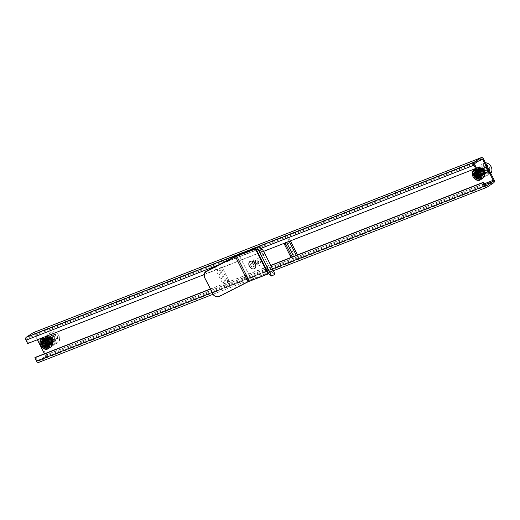 <?xml version="1.0" encoding="UTF-8"?>
<svg xmlns="http://www.w3.org/2000/svg" width="520" height="520" viewBox="0 0 520 520"><rect width="100%" height="100%" fill="white"/><g stroke="black" fill="none" stroke-linecap="round" stroke-linejoin="round"><path stroke-width="0.39" stroke-dasharray="2.6 1.95" d="M253.812 264.466A2.119 1.567 -123.3 0 0 251.18 263.269A2.119 1.567 -123.3 0 0 250.868 265.616A2.119 1.567 -123.3 0 0 253.5 266.806A2.119 1.567 -123.3 0 0 253.812 264.466M255.925 263.075A2.119 1.567 -123.3 0 0 253.292 261.885A2.119 1.567 -123.3 0 0 252.98 264.225A2.119 1.567 -123.3 0 0 255.619 265.421A2.119 1.567 -123.3 0 0 255.925 263.075M219.537 296.348L219.18 296.094L247.767 281.508A5.642 0.592 153.3 0 1 251.478 279.812L270.036 272.558A5.642 0.592 153.3 0 1 271.889 272.084L274.95 274.3L271.603 276.01M219.18 296.094A4.706 4.674 -54.1 0 1 214.318 295.724M257.511 262.034A2.119 1.567 -123.3 0 0 254.872 260.839A2.119 1.567 -123.3 0 0 254.566 263.185A2.119 1.567 -123.3 0 0 257.199 264.375A2.119 1.567 -123.3 0 0 257.511 262.034M258.57 261.339A2.119 1.567 -123.3 0 0 255.931 260.143A2.119 1.567 -123.3 0 0 255.619 262.49A2.119 1.567 -123.3 0 0 258.258 263.679A2.119 1.567 -123.3 0 0 258.57 261.339M289.231 241.352L288.301 239.499A1.879 1.391 -123.3 0 0 286.15 238.342L215.417 265.98A1.879 1.391 -123.3 0 0 215.222 266.078A1.879 1.391 -123.3 0 0 214.948 268.164L216.002 267.469L224.828 285.019L223.775 285.714A1.879 1.391 -123.3 0 0 225.927 286.871L296.66 259.233A1.879 1.391 -123.3 0 0 296.855 259.136A1.879 1.391 -123.3 0 0 297.128 257.049L296.289 255.379M214.948 268.164L223.775 285.714M286.15 238.342L215.417 265.98M297.128 257.049L298.188 256.353L297.459 254.924M290.407 240.89L289.361 238.803L288.301 239.499M225.927 286.871L296.66 259.233M228.391 279.63L222.924 268.762A1.879 1.391 -123.3 0 0 220.584 267.703A1.879 1.391 -123.3 0 0 220.305 269.789L225.771 280.651A1.879 1.391 -123.3 0 0 228.111 281.71A1.879 1.391 -123.3 0 0 228.391 279.63L227.331 280.325L221.871 269.458A1.879 1.391 -123.3 0 0 219.525 268.398A1.879 1.391 -123.3 0 0 219.252 270.485L224.712 281.346A1.879 1.391 -123.3 0 0 227.058 282.406A1.879 1.391 -123.3 0 0 227.331 280.325M292.968 256.295A1.879 1.391 -123.3 0 0 293.605 256.12A1.879 1.391 -123.3 0 0 293.885 254.04L288.418 243.172A1.879 1.391 -123.3 0 0 286.078 242.112A1.879 1.391 -123.3 0 0 285.617 242.762M298.188 256.353A1.879 1.391 56.7 0 1 297.908 258.44A1.879 1.391 56.7 0 1 297.713 258.538M226.98 286.175A1.879 1.391 56.7 0 1 224.828 285.019M216.002 267.469A1.879 1.391 56.7 0 1 216.281 265.382A1.879 1.391 56.7 0 1 216.476 265.284M287.209 237.647A1.879 1.391 56.7 0 1 289.361 238.803M285.889 242.658A1.879 1.391 -123.3 0 0 285.019 242.808A1.879 1.391 -123.3 0 0 284.713 243.113M251.056 265.596A1.879 1.391 56.7 0 1 251.303 263.471A1.879 1.391 56.7 0 1 253.624 264.485A1.879 1.391 56.7 0 1 253.377 266.611A1.879 1.391 56.7 0 1 251.056 265.596M255.808 262.47A1.879 1.391 56.7 0 1 256.061 260.338A1.879 1.391 56.7 0 1 258.382 261.352A1.879 1.391 56.7 0 1 258.128 263.484A1.879 1.391 56.7 0 1 255.808 262.47M259.987 260.656A4.231 3.133 56.7 0 1 259.064 265.642A4.231 3.133 56.7 0 1 254.202 263.166A4.231 3.133 56.7 0 1 254.794 258.362A4.231 3.133 56.7 0 1 259.441 259.812A4.231 3.133 56.7 0 1 259.954 260.592A4.231 3.133 56.7 0 1 259.987 260.656M50.343 346.008A4.927 3.647 56.7 0 1 50.206 346.06A4.927 3.647 56.7 0 1 45.097 343.642A4.927 3.647 56.7 0 1 44.895 337.987A4.927 3.647 56.7 0 1 45.435 337.519A4.927 3.647 56.7 0 1 45.942 337.259A4.927 3.647 56.7 0 1 51.389 339.957A4.927 3.647 56.7 0 1 50.85 345.748A4.927 3.647 56.7 0 1 50.343 346.008M46.215 337.084A4.927 3.647 -123.3 0 0 45.708 337.344A4.927 3.647 -123.3 0 0 45.169 343.135A4.927 3.647 -123.3 0 0 50.616 345.832A4.927 3.647 -123.3 0 0 51.123 345.572A4.927 3.647 -123.3 0 0 51.662 339.781A4.927 3.647 -123.3 0 0 46.215 337.084M49.985 346.132A4.823 3.575 56.7 0 1 49.855 346.177A4.823 3.575 56.7 0 1 44.843 343.804A4.823 3.575 56.7 0 1 44.648 338.267A4.823 3.575 56.7 0 1 45.675 337.551A4.823 3.575 56.7 0 1 51.188 340.529A4.823 3.575 56.7 0 1 49.985 346.132M50.095 344.799A3.764 2.782 -123.3 0 0 51.032 340.431A3.764 2.782 -123.3 0 0 46.735 338.117A3.764 2.782 -123.3 0 0 45.793 342.478A3.764 2.782 -123.3 0 0 50.095 344.799M49.452 344.468A3.127 2.314 -123.3 0 0 49.777 344.305A3.127 2.314 -123.3 0 0 50.115 340.626A3.127 2.314 -123.3 0 0 46.657 338.916A3.127 2.314 -123.3 0 0 46.339 339.079A3.127 2.314 -123.3 0 0 45.994 342.758A3.127 2.314 -123.3 0 0 49.452 344.468M46.111 346.671A3.127 2.314 -123.3 0 0 46.43 346.502A3.127 2.314 -123.3 0 0 46.774 342.829A3.127 2.314 -123.3 0 0 43.316 341.113A3.127 2.314 -123.3 0 0 42.998 341.282A3.127 2.314 -123.3 0 0 42.653 344.955A3.127 2.314 -123.3 0 0 46.111 346.671M49.842 347.386A5.804 4.296 56.7 0 1 43.42 344.201A5.804 4.296 56.7 0 1 44.057 337.376A5.804 4.296 56.7 0 1 44.648 337.064A5.804 4.296 56.7 0 1 51.077 340.249A5.804 4.296 56.7 0 1 50.44 347.074A5.804 4.296 56.7 0 1 49.842 347.386M51.272 346.509A5.804 4.296 56.7 0 1 51.025 346.691A5.804 4.296 56.7 0 1 50.427 347.003A5.804 4.296 56.7 0 1 43.998 343.818A5.804 4.296 56.7 0 1 44.636 336.993A5.804 4.296 56.7 0 1 44.902 336.837M50.518 347.197A5.948 4.407 56.7 0 1 49.907 347.51A5.948 4.407 56.7 0 1 43.323 344.253A5.948 4.407 56.7 0 1 43.979 337.259M482.606 177.112A4.927 3.647 56.7 0 1 482.469 177.164A4.927 3.647 56.7 0 1 477.36 174.739A4.927 3.647 56.7 0 1 477.159 169.091A4.927 3.647 56.7 0 1 477.698 168.623A4.927 3.647 56.7 0 1 478.205 168.363A4.927 3.647 56.7 0 1 483.652 171.061A4.927 3.647 56.7 0 1 483.113 176.852A4.927 3.647 56.7 0 1 482.606 177.112M478.478 168.188A4.927 3.647 -123.3 0 0 477.971 168.447A4.927 3.647 -123.3 0 0 477.432 174.239A4.927 3.647 -123.3 0 0 482.879 176.936A4.927 3.647 -123.3 0 0 483.385 176.67A4.927 3.647 -123.3 0 0 483.925 170.885A4.927 3.647 -123.3 0 0 478.478 168.188M482.248 177.229A4.823 3.575 56.7 0 1 482.118 177.281A4.823 3.575 56.7 0 1 477.113 174.909A4.823 3.575 56.7 0 1 476.912 169.37A4.823 3.575 56.7 0 1 477.938 168.656A4.823 3.575 56.7 0 1 483.457 171.633A4.823 3.575 56.7 0 1 482.248 177.229M482.359 175.903A3.764 2.782 -123.3 0 0 483.301 171.535A3.764 2.782 -123.3 0 0 478.998 169.214A3.764 2.782 -123.3 0 0 478.056 173.583A3.764 2.782 -123.3 0 0 482.359 175.903M481.715 175.572A3.127 2.314 -123.3 0 0 482.04 175.409A3.127 2.314 -123.3 0 0 482.385 171.73A3.127 2.314 -123.3 0 0 478.926 170.02A3.127 2.314 -123.3 0 0 478.601 170.183A3.127 2.314 -123.3 0 0 478.257 173.862A3.127 2.314 -123.3 0 0 481.715 175.572M478.374 177.769A3.127 2.314 -123.3 0 0 478.699 177.606A3.127 2.314 -123.3 0 0 479.037 173.927A3.127 2.314 -123.3 0 0 475.579 172.218A3.127 2.314 -123.3 0 0 475.26 172.38A3.127 2.314 -123.3 0 0 474.916 176.059A3.127 2.314 -123.3 0 0 478.374 177.769M482.105 178.49A5.804 4.296 56.7 0 1 475.683 175.305A5.804 4.296 56.7 0 1 476.32 168.48A5.804 4.296 56.7 0 1 476.918 168.168A5.804 4.296 56.7 0 1 483.34 171.353A5.804 4.296 56.7 0 1 482.703 178.178A5.804 4.296 56.7 0 1 482.105 178.49M483.535 177.613A5.804 4.296 56.7 0 1 483.288 177.794A5.804 4.296 56.7 0 1 482.69 178.1A5.804 4.296 56.7 0 1 476.268 174.922A5.804 4.296 56.7 0 1 476.905 168.09A5.804 4.296 56.7 0 1 477.165 167.934M482.781 178.295A5.948 4.407 56.7 0 1 482.17 178.614A5.948 4.407 56.7 0 1 475.585 175.357A5.948 4.407 56.7 0 1 476.242 168.357M44.389 343.187A4.94 3.653 -123.3 0 0 50.544 345.969A4.94 3.653 -123.3 0 0 51.266 340.496A4.94 3.653 -123.3 0 0 45.117 337.714A4.94 3.653 -123.3 0 0 44.389 343.187M45.182 342.667A4.94 3.653 -123.3 0 0 51.337 345.443A4.94 3.653 -123.3 0 0 52.059 339.976A4.94 3.653 -123.3 0 0 45.91 337.194A4.94 3.653 -123.3 0 0 45.182 342.667M476.658 174.285A4.94 3.653 -123.3 0 0 482.807 177.067A4.94 3.653 -123.3 0 0 483.535 171.6A4.94 3.653 -123.3 0 0 477.38 168.818A4.94 3.653 -123.3 0 0 476.658 174.285M477.451 173.764A4.94 3.653 -123.3 0 0 483.6 176.547A4.94 3.653 -123.3 0 0 484.328 171.08A4.94 3.653 -123.3 0 0 478.173 168.298A4.94 3.653 -123.3 0 0 477.451 173.764M27.684 343.544L28.477 343.025L26.793 339.684A0.943 0.624 -111.3 0 1 26.904 338.5L33.768 333.976A0.943 0.624 -111.3 0 1 34.716 334.464L37.375 339.755M28.477 343.025L476.457 167.986M204.029 274.644L263.64 251.349M38.681 362.414A2.353 1.56 68.7 0 0 38.877 362.317L45.747 357.799A2.353 1.56 68.7 0 0 46.02 354.835L35.51 333.944A2.353 1.56 68.7 0 0 33.547 332.566M210.425 289.139L270.829 265.538M210.333 288.964L270.738 265.363M44.434 353.788L45.227 355.362A0.943 0.624 -111.3 0 1 45.117 356.544L38.246 361.062A0.943 0.624 -111.3 0 1 37.297 360.575L35.62 357.234M54.568 338.435A5.506 4.075 -123.3 0 0 48.276 335.043A5.506 4.075 -123.3 0 0 46.904 341.425A5.506 4.075 -123.3 0 0 53.196 344.819A5.506 4.075 -123.3 0 0 54.568 338.435M46.82 341.367A6.117 4.524 56.7 0 1 47.716 334.594A6.117 4.524 56.7 0 1 55.334 338.039A6.117 4.524 56.7 0 1 54.438 344.812A6.117 4.524 56.7 0 1 46.82 341.367M51.129 338.644A5.506 4.075 56.7 0 1 52.501 332.261A5.506 4.075 56.7 0 1 58.793 335.654A5.506 4.075 56.7 0 1 57.421 342.037A5.506 4.075 56.7 0 1 51.129 338.644M58.877 335.712A6.117 4.524 -123.3 0 0 51.259 332.267A6.117 4.524 -123.3 0 0 50.362 339.04A6.117 4.524 -123.3 0 0 57.98 342.485A6.117 4.524 -123.3 0 0 58.877 335.712M52.695 338.032A3.256 2.412 56.7 0 1 52.267 336.473A3.256 2.412 56.7 0 1 53.508 334.256A3.256 2.412 56.7 0 1 56.199 334.932A3.256 2.412 56.7 0 1 57.655 337.831A3.256 2.412 56.7 0 1 56.42 340.041A3.256 2.412 56.7 0 1 53.723 339.365A3.256 2.412 56.7 0 1 52.695 338.032M52.754 338.078L52.267 336.473L53.508 334.256L56.199 334.932L57.655 337.831L56.42 340.041L53.723 339.365L52.754 338.078M46.859 346.983L46.859 346.983A3.764 2.782 -123.3 0 1 44.681 347.172L42.27 344.799L41.834 342.953L42.971 340.535L46.592 341.036L47.84 342.537L48.386 344.305L47.066 346.794L44.07 345.937L42.932 344.363L42.497 342.518L43.634 340.1L47.255 340.6L48.503 342.101L49.049 343.87L47.73 346.359L44.727 345.501L43.595 343.928L43.16 342.089L44.291 339.664L47.918 340.165L49.16 341.666L49.706 343.441L48.386 345.924L45.389 345.066L44.252 343.493L43.816 341.653L45.357 339.021L48.575 339.736L49.823 341.231L50.368 343.005L49.049 345.488L46.052 344.63L44.915 343.063L44.48 341.218L46.02 338.585L49.238 339.3L50.486 340.795L51.025 342.57L49.712 345.053L46.709 344.195L45.572 342.628L45.136 340.782L46.677 338.15L49.894 338.865L51.142 340.36L51.688 342.134L50.368 344.617L47.372 343.766L46.234 342.193L45.799 340.347L47.34 337.714L50.557 338.429L51.805 339.931L52.351 341.699L51.032 344.188L48.029 343.33L46.898 341.757L46.462 339.911L47.996 337.285L51.22 337.994L52.462 339.495L53.008 341.263L51.688 343.753L48.691 342.894L47.554 341.322L47.118 339.476L48.659 336.85L51.877 337.558L53.125 339.06L53.67 340.828L52.721 343.129L50.57 343.239A3.764 2.782 -123.3 0 0 52.806 343.07C53.924 342.128 54.054 340.776 53.209 339.001L51.961 337.506L48.743 336.791L47.203 339.424L47.639 341.269L48.776 342.836L52.143 343.506L53.092 341.211L52.546 339.437L51.298 337.942L48.081 337.226L46.54 339.859L46.975 341.705L48.113 343.272L51.486 343.941L52.429 341.647L51.883 339.872L50.642 338.377L47.418 337.662L45.884 340.294L46.319 342.141L47.45 343.707L50.824 344.376L51.773 342.082L51.227 340.308L49.979 338.812L46.761 338.098L45.22 340.73L45.656 342.57L46.794 344.143L50.161 344.812L51.109 342.518L50.564 340.743L49.322 339.241L46.098 338.533L44.564 341.159L44.993 343.005L46.13 344.578L49.504 345.248L50.453 342.947L49.907 341.178L48.659 339.677L45.441 338.969L43.901 341.594L44.337 343.441L45.474 345.013L48.841 345.676L49.79 343.382L49.244 341.614L47.996 340.113L44.779 339.397L43.238 342.03L43.673 343.876L44.811 345.449L48.184 346.112L49.127 343.818L48.587 342.043L47.34 340.548L44.116 339.833L42.582 342.466L43.017 344.312L44.148 345.878L47.522 346.548L48.47 344.253L47.925 342.478L46.677 340.984L43.056 340.483L41.919 342.901L42.354 344.747C43.706 347.016 45.227 347.75 46.923 346.938L46.859 346.983A3.764 2.782 -123.3 0 0 46.923 346.938C47.938 345.969 48.022 344.63 47.19 342.927L43.108 341.01M43.725 346.359L42.471 344.806L42.139 343.33L43.062 341.387L45.975 341.77L47.424 344.363L46.397 346.333L44.031 345.631L42.796 342.894L43.725 340.957L46.638 341.341L48.087 343.928L47.06 345.897L44.688 345.196L43.459 342.459L44.382 340.522L47.294 340.906L48.743 343.499L47.716 345.462L45.35 344.767L44.122 342.03L45.045 340.087L47.957 340.47L49.407 343.063L48.38 345.026L46.007 344.331L44.779 341.594L45.702 339.651L48.614 340.035L50.07 342.628L49.036 344.591L46.67 343.896L45.441 341.159L46.69 339.047L49.277 339.599L50.284 340.788L50.726 342.193L49.992 344.012L47.333 343.46L46.436 342.199L46.098 340.724L47.346 338.611L49.94 339.163L50.941 340.353L51.389 341.757L50.655 343.577L47.989 343.025L47.099 341.77L46.761 340.288L48.009 338.175L50.596 338.735L51.604 339.918L52.045 341.322L51.311 343.142L48.652 342.589L47.755 341.334L47.424 339.853L48.672 337.747L51.259 338.299L52.26 339.482L52.709 340.886L51.974 342.706L49.309 342.16L48.081 339.417L49.004 337.48L50.869 337.291C53.605 338.871 54.262 340.795 52.825 343.057A3.764 2.782 -123.3 0 0 52.825 343.057L52.721 343.129M45.578 346.781L42.556 344.754L42.218 343.278L43.147 341.334L46.059 341.718L47.06 342.907L47.509 344.312L46.482 346.275L44.109 345.579L43.218 344.318L42.88 342.843L43.803 340.899L46.716 341.282L47.723 342.472L48.165 343.876L47.138 345.846L44.772 345.144L43.875 343.882L43.544 342.407L44.466 340.464L47.379 340.847L48.386 342.037L48.828 343.441L47.801 345.41L45.428 344.708L44.538 343.454L44.2 341.972L45.123 340.035L48.041 340.418L49.043 341.601L49.491 343.005L48.458 344.975L46.091 344.272L45.195 343.018L44.863 341.536L45.786 339.599L48.698 339.982L49.706 341.166L50.148 342.57L49.12 344.539L46.755 343.844L45.858 342.582L45.52 341.107L46.449 339.163L49.361 339.547L50.362 340.73L50.811 342.141L49.784 344.103L47.411 343.408L46.52 342.147L46.182 340.672L47.105 338.728L50.018 339.112L51.467 341.705L50.44 343.668L48.074 342.973L46.845 340.236L48.093 338.124L50.681 338.676L52.13 341.269L51.103 343.232L48.73 342.537L47.502 339.8L48.75 337.688L51.343 338.24L52.793 340.834L51.759 342.803L49.393 342.101L48.497 340.841L49.069 337.435A2.997 2.217 56.7 0 1 49.088 337.428A2.997 2.217 56.7 0 1 50.869 337.291M50.57 343.239C47.879 341.315 47.379 339.378 49.069 337.435M49.894 338.032L51.129 335.816L53.82 336.499L55.276 339.391L54.041 341.607L51.35 340.932L49.894 338.032L52.267 336.473M51.129 335.816L53.508 334.256M53.82 336.499L56.199 334.932M55.276 339.391L57.655 337.831M54.041 341.607L56.42 340.041M51.35 340.932L53.723 339.365M486.831 169.533A5.506 4.075 -123.3 0 0 480.538 166.14A5.506 4.075 -123.3 0 0 479.167 172.53A5.506 4.075 -123.3 0 0 485.459 175.922A5.506 4.075 -123.3 0 0 486.831 169.533M479.089 172.471A6.117 4.524 56.7 0 1 479.979 165.698A6.117 4.524 56.7 0 1 487.598 169.143A6.117 4.524 56.7 0 1 486.707 175.916A6.117 4.524 56.7 0 1 479.089 172.471M483.392 169.748A5.506 4.075 56.7 0 1 484.77 163.365A5.506 4.075 56.7 0 1 491.056 166.751A5.506 4.075 56.7 0 1 489.684 173.141A5.506 4.075 56.7 0 1 483.392 169.748M485.453 162.799A6.117 4.524 -123.3 0 0 483.522 163.371A6.117 4.524 -123.3 0 0 482.625 170.138A6.117 4.524 -123.3 0 0 490.243 173.583A6.117 4.524 -123.3 0 0 490.698 173.225M484.959 169.136A3.256 2.412 56.7 0 1 484.536 167.57A3.256 2.412 56.7 0 1 485.771 165.353A3.256 2.412 56.7 0 1 488.462 166.036A3.256 2.412 56.7 0 1 489.918 168.928A3.256 2.412 56.7 0 1 488.683 171.145A3.256 2.412 56.7 0 1 485.992 170.469A3.256 2.412 56.7 0 1 484.959 169.136M485.017 169.182L484.536 167.57L485.771 165.353L488.462 166.036L489.918 168.928L488.683 171.145L485.992 170.469L485.017 169.182M479.128 178.087L479.122 178.087A3.764 2.782 -123.3 0 1 476.944 178.275L474.539 175.903L474.103 174.057L475.235 171.639L478.862 172.139L480.103 173.635L480.649 175.409L479.329 177.892L476.333 177.034L475.196 175.468L474.76 173.622L475.897 171.203L479.518 171.704L480.766 173.199L481.312 174.974L479.993 177.463L476.996 176.605L475.859 175.032L475.423 173.186L476.56 170.768L480.181 171.269L481.429 172.77L481.969 174.538L480.656 177.028L477.653 176.169L476.515 174.597L476.079 172.75L477.62 170.125L480.838 170.833L482.085 172.334L482.632 174.103L481.312 176.592L478.316 175.734L477.178 174.161L476.743 172.322L478.283 169.689L481.5 170.397L482.749 171.899L483.294 173.674L481.975 176.156L478.972 175.299L477.834 173.725L477.406 171.886L478.94 169.254L482.163 169.969L483.405 171.464L483.951 173.238L482.632 175.721L479.635 174.863L478.498 173.297L478.062 171.451L479.603 168.818L482.82 169.533L484.068 171.028L484.614 172.803L483.294 175.286L480.298 174.428L479.161 172.861L478.725 171.015L480.259 168.383L483.483 169.097L484.731 170.593L485.271 172.367L483.957 174.85L480.954 173.999L479.817 172.425L479.382 170.58L480.922 167.947L484.14 168.662L485.387 170.164L485.934 171.931L484.985 174.226L482.833 174.343A3.764 2.782 -123.3 0 0 485.069 174.174A3.764 2.782 -123.3 0 0 485.089 174.161C486.187 173.232 486.317 171.88 485.472 170.105L484.224 168.61L480.603 168.103L479.466 170.528L479.901 172.374L481.039 173.94L484.406 174.609L485.355 172.315L484.809 170.541L483.561 169.046L480.344 168.331L478.81 170.963L479.238 172.803L480.376 174.375L483.75 175.045L484.692 172.75L484.153 170.976L482.904 169.475L479.687 168.766L478.147 171.392L478.582 173.238L479.719 174.811L483.087 175.481L484.036 173.18L483.49 171.411L482.241 169.91L479.024 169.202L477.484 171.828L477.919 173.674L479.057 175.247L482.43 175.91L483.373 173.615L482.826 171.847L481.585 170.346L478.361 169.631L476.827 172.263L477.262 174.109L478.394 175.682L481.767 176.345L482.716 174.05L482.17 172.276L480.922 170.781L477.704 170.066L476.164 172.698L476.6 174.544L477.737 176.111L481.104 176.781L482.053 174.486L481.507 172.712L480.266 171.217L477.041 170.502L475.507 173.134L475.937 174.98L477.074 176.547L480.447 177.216L481.39 174.922L480.851 173.147L479.603 171.652L476.385 170.937L474.844 173.569L475.28 175.416L476.418 176.982L479.785 177.651L480.734 175.357L480.188 173.583L478.94 172.081L475.319 171.581L474.182 174.005L474.617 175.844C475.969 178.119 477.497 178.854 479.187 178.042L479.128 178.087A3.764 2.782 -123.3 0 0 479.187 178.042C480.2 177.073 480.285 175.734 479.453 174.031L475.371 172.107M475.988 177.463L474.74 175.91L474.403 174.434L475.325 172.49L478.238 172.874L479.687 175.468L478.66 177.431L476.294 176.735L475.066 173.999L475.988 172.055L478.901 172.439L480.35 175.032L479.323 177.002L476.95 176.3L475.722 173.563L476.645 171.619L479.557 172.003L481.007 174.597L479.979 176.566L477.613 175.864L476.385 173.128L477.308 171.191L480.22 171.574L481.669 174.161L480.643 176.131L478.276 175.428L477.041 172.692L478.29 170.586L480.883 171.139L481.884 172.322L482.332 173.725L481.598 175.546L478.933 175L478.043 173.739L477.704 172.263L478.953 170.15L481.54 170.703L482.547 171.886L482.989 173.297L482.255 175.11L479.596 174.564L478.699 173.303L478.368 171.828L479.615 169.715L482.203 170.268L483.204 171.457L483.652 172.861L482.918 174.675L480.253 174.129L479.362 172.868L479.024 171.392L480.272 169.28L482.859 169.832L483.866 171.022L484.309 172.425L483.574 174.245L480.916 173.693L480.019 172.432L479.687 170.957L480.935 168.844L483.522 169.397L484.529 170.586L484.972 171.99L484.237 173.81L481.579 173.258L480.344 170.521L481.273 168.578L483.132 168.395C485.869 169.975 486.525 171.893 485.089 174.161M477.841 177.886L474.819 175.858L474.487 174.375L475.41 172.439L478.322 172.822L479.329 174.005L479.772 175.416L478.745 177.379L476.372 176.683L475.481 175.422L475.144 173.947L476.067 172.003L478.985 172.386L479.986 173.576L480.435 174.98L479.401 176.943L477.035 176.248L476.138 174.987L475.807 173.511L476.729 171.567L479.642 171.951L480.649 173.141L481.091 174.544L480.064 176.508L477.698 175.812L476.801 174.551L476.463 173.076L477.393 171.132L480.304 171.516L481.306 172.705L481.754 174.109L480.727 176.072L478.354 175.377L477.464 174.115L477.126 172.64L478.049 170.697L480.961 171.08L481.969 172.269L482.411 173.674L481.384 175.643L479.018 174.941L478.121 173.686L477.789 172.205L478.712 170.268L481.624 170.651L482.625 171.834L483.074 173.238L482.047 175.208L479.674 174.506L478.784 173.251L478.446 171.769L479.369 169.832L482.281 170.216L483.737 172.803L482.703 174.772L480.337 174.077L479.109 171.34L480.356 169.228L482.944 169.78L484.393 172.374L483.366 174.337L481 173.641L479.765 170.905L481.013 168.792L483.606 169.344L485.056 171.938L484.029 173.901L481.656 173.206L480.766 171.944L481.332 168.539A2.997 2.217 56.7 0 1 481.351 168.525A2.997 2.217 56.7 0 1 483.132 168.395M482.833 174.343C480.142 172.419 479.642 170.482 481.332 168.539M482.157 169.136L483.392 166.92L486.083 167.603L487.539 170.495L486.304 172.712L483.613 172.029L482.157 169.136L484.536 167.57M483.392 166.92L485.771 165.353M486.083 167.603L488.462 166.036M487.539 170.495L489.918 168.928M486.304 172.712L488.683 171.145M483.613 172.029L485.992 170.469M257.433 247.488L270.036 272.558M251.478 279.812L238.869 254.742M247.767 281.508L235.157 256.438M259.279 247.013L271.889 272.084M288.418 243.172L287.365 243.867M293.885 254.04L292.825 254.735M222.924 268.762L221.871 269.458M220.305 269.789L219.252 270.485M225.771 280.651L224.712 281.346M34.716 334.464L478.537 161.05M33.768 333.976L481.754 158.938M26.904 338.5L474.884 163.456M26.793 339.684L474.773 164.638M218.069 265.155L261.111 248.339M35.51 333.944L483.49 158.906M46.02 354.835L494 179.797M45.747 357.799L493.727 182.754M38.877 362.317L486.863 187.278M212.108 292.481L272.512 268.879M37.297 360.575L485.284 185.536M38.246 361.062L486.07 186.082M45.117 356.544L484.874 184.717M45.227 355.362L484.393 183.761M253.292 261.885L251.18 263.269M255.619 265.421L253.5 266.806M255.931 260.143L254.872 260.839M258.258 263.679L257.199 264.375M286.078 242.112L285.019 242.808M293.605 256.12L292.552 256.815M220.584 267.703L219.525 268.398M228.111 281.71L227.058 282.406M297.908 258.44L296.855 259.136M216.281 265.382L215.222 266.078M251.303 263.471L256.061 260.338M259.954 260.592A5.7 5.7 0 0 0 259.441 259.812M253.377 266.611L258.128 263.484M49.855 346.177L50.206 346.06M46.43 346.502L49.777 344.305M44.057 337.376L44.636 336.993M42.998 341.282L46.339 339.079M50.44 347.074L51.025 346.691M482.118 177.281L482.469 177.164M478.699 177.606L482.04 175.409M476.32 168.48L476.905 168.09M475.26 172.38L478.601 170.183M482.703 178.178L483.288 177.794M51.337 345.443L50.544 345.969M483.6 176.547L482.807 177.067M33.846 333.938L481.832 158.899M213.025 294.294L273.423 270.699M38.168 361.101L486.154 186.062M478.173 168.298L477.38 168.818M45.91 337.194L45.117 337.714M51.259 332.267L47.716 334.594M57.98 342.485L54.438 344.812M483.522 163.371L479.979 165.698M490.243 173.583L486.707 175.916"/><path stroke-width="0.78" d="M258.993 250.939L262.34 249.23L259.279 247.013A5.642 0.592 -26.7 0 0 257.433 247.488L238.869 254.742A5.642 0.592 -26.7 0 0 235.157 256.438L206.57 271.024L206.928 271.278L235.514 256.698L248.125 281.769L268.541 273.793L271.642 276.016L258.993 250.939L255.931 248.722L235.514 256.698M248.125 281.769L219.537 296.348A4.706 4.674 125.9 0 1 213.252 294.307L204.49 277.336A4.706 4.674 -54.1 0 1 206.57 271.024M214.675 295.984L214.318 295.724A4.706 4.674 -54.1 0 1 212.894 294.047L204.49 277.336M206.928 271.278A4.706 4.674 125.9 0 0 204.847 277.596M262.34 249.23L264.888 253.734L261.541 255.437M269.952 272.155L273.299 270.445L264.888 253.734M273.299 270.445L274.983 274.313L271.642 276.016M296.289 255.379L289.231 241.352M297.459 254.924L290.407 240.89M285.617 242.762A1.879 1.391 -123.3 0 0 285.798 244.198L291.265 255.06A1.879 1.391 -123.3 0 0 292.968 256.295M284.713 243.113A1.879 1.391 -123.3 0 0 284.745 244.894L290.206 255.756A1.879 1.391 -123.3 0 0 292.552 256.815A1.879 1.391 -123.3 0 0 292.825 254.735L287.365 243.867A1.879 1.391 -123.3 0 0 285.889 242.658M255.236 263.789A4.231 3.133 56.7 0 1 254.644 268.593A4.231 3.133 56.7 0 1 249.997 267.144A4.231 3.133 56.7 0 1 249.483 266.364A4.231 3.133 56.7 0 1 249.444 266.292A4.231 3.133 56.7 0 1 250.367 261.313A4.231 3.133 56.7 0 1 255.236 263.789M46.04 347.471A3.764 2.782 -123.3 0 0 46.975 343.103A3.764 2.782 -123.3 0 0 42.673 340.782A3.764 2.782 -123.3 0 0 41.736 345.15A3.764 2.782 -123.3 0 0 46.04 347.471M47.495 349.096A5.948 4.407 56.7 0 1 40.918 345.839A5.948 4.407 56.7 0 1 41.568 338.839A5.948 4.407 56.7 0 1 42.178 338.526A5.948 4.407 56.7 0 1 48.763 341.783A5.948 4.407 56.7 0 1 48.107 348.784A5.948 4.407 56.7 0 1 47.495 349.096M41.568 338.839L43.979 337.259A5.948 4.407 56.7 0 1 44.59 336.941A5.948 4.407 56.7 0 1 51.168 340.197A5.948 4.407 56.7 0 1 50.518 347.197L48.107 348.784M42.081 339.606A5.09 3.77 -123.3 0 0 40.813 345.514A5.09 3.77 -123.3 0 0 46.631 348.654A5.09 3.77 -123.3 0 0 47.905 342.745A5.09 3.77 -123.3 0 0 42.081 339.606M45.37 336.635A5.804 4.296 56.7 0 1 51.604 339.768A5.804 4.296 56.7 0 1 51.272 346.509M477.165 167.934A5.804 4.296 56.7 0 1 477.497 167.785A5.804 4.296 56.7 0 1 483.815 170.787A5.804 4.296 56.7 0 1 483.535 177.613M478.303 178.575A3.764 2.782 -123.3 0 0 479.238 174.207A3.764 2.782 -123.3 0 0 474.942 171.886A3.764 2.782 -123.3 0 0 474 176.254A3.764 2.782 -123.3 0 0 478.303 178.575M479.759 180.2A5.948 4.407 56.7 0 1 473.181 176.936A5.948 4.407 56.7 0 1 473.831 169.942A5.948 4.407 56.7 0 1 474.442 169.624A5.948 4.407 56.7 0 1 481.026 172.887A5.948 4.407 56.7 0 1 480.37 179.881A5.948 4.407 56.7 0 1 479.759 180.2M473.831 169.942L476.242 168.357A5.948 4.407 56.7 0 1 476.853 168.044A5.948 4.407 56.7 0 1 483.431 171.301A5.948 4.407 56.7 0 1 482.781 178.295L480.37 179.881M474.344 170.703A5.09 3.77 -123.3 0 0 473.076 176.612A5.09 3.77 -123.3 0 0 478.894 179.751A5.09 3.77 -123.3 0 0 480.168 173.843A5.09 3.77 -123.3 0 0 474.344 170.703M481.754 158.938A0.943 0.624 -111.3 0 1 482.703 159.425L493.207 180.317A0.943 0.624 -111.3 0 1 493.097 181.5L486.232 186.024A0.943 0.624 -111.3 0 1 485.284 185.536L483.6 182.189L482.807 182.715L484.49 186.056A2.353 1.56 68.7 0 0 486.668 187.375A2.353 1.56 68.7 0 0 486.863 187.278L493.727 182.754A2.353 1.56 68.7 0 0 494 179.797L483.49 158.906A2.353 1.56 68.7 0 0 481.319 157.586A2.353 1.56 68.7 0 0 481.124 157.684L474.253 162.201A2.353 1.56 68.7 0 0 473.98 165.165L475.663 168.506L476.457 167.986L474.773 164.638A0.943 0.624 -111.3 0 1 474.884 163.456L481.754 158.938M33.547 332.566A2.353 1.56 68.7 0 0 33.332 332.625A2.353 1.56 68.7 0 0 33.137 332.722L26.273 337.246A2.353 1.56 68.7 0 0 26 340.204L27.684 343.544L204.029 274.644M263.64 251.349L475.663 168.506M210.333 288.964L35.62 357.234L34.827 357.754L36.511 361.094A2.353 1.56 68.7 0 0 38.681 362.414L213.025 294.294M34.827 357.754L210.425 289.139M270.829 265.538L482.807 182.715M270.738 265.363L483.6 182.189M37.375 339.755L44.434 353.788M46.319 343.35A2.763 2.041 -123.3 0 0 43.16 341.647A2.763 2.041 -123.3 0 0 42.477 344.851A2.763 2.041 -123.3 0 0 45.63 346.554A2.763 2.041 -123.3 0 0 46.319 343.35M43.108 341.01L42.373 344.857L43.725 346.359A2.997 2.217 -123.3 0 0 45.578 346.781L44.681 347.172M490.698 173.225A6.117 4.524 -123.3 0 0 491.14 166.816A6.117 4.524 -123.3 0 0 485.453 162.799M478.582 174.453A2.763 2.041 -123.3 0 0 475.429 172.75A2.763 2.041 -123.3 0 0 474.74 175.955A2.763 2.041 -123.3 0 0 477.893 177.658A2.763 2.041 -123.3 0 0 478.582 174.453M475.371 172.107L474.637 175.962L475.988 177.463A2.997 2.217 -123.3 0 0 477.841 177.886L476.944 178.275M255.314 248.879L267.923 273.949M249.359 281.203L236.756 256.132M212.894 294.047L213.252 294.307M268.541 273.793L255.931 248.722M285.798 244.198L284.745 244.894M291.265 255.06L290.206 255.756M478.537 161.05L482.703 159.425M26 340.204L218.069 265.155M261.111 248.339L473.98 165.165M26.273 337.246L474.253 162.201M33.137 332.722L481.124 157.684M36.511 361.094L212.108 292.481M272.512 268.879L484.49 186.056M484.874 184.717L493.097 181.5M484.393 183.761L493.207 180.317M249.483 266.364A5.7 5.7 0 0 0 249.997 267.144M33.332 332.625L481.319 157.586M273.423 270.699L486.668 187.375"/></g></svg>
